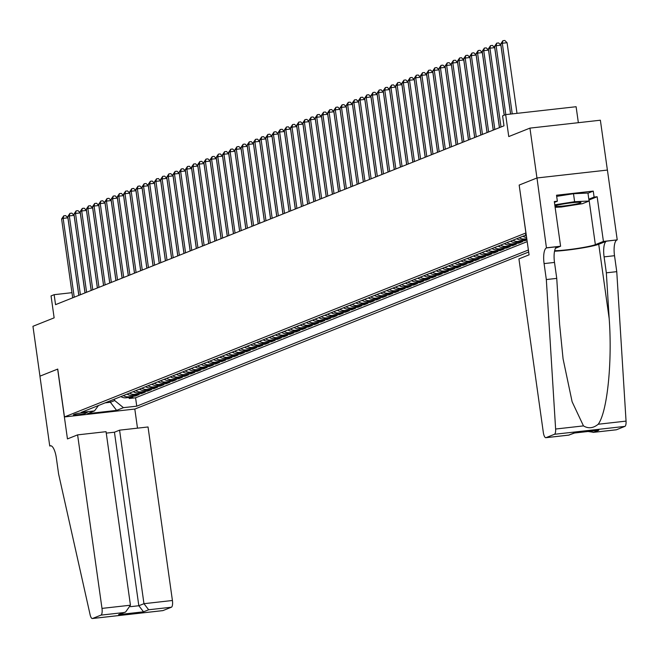 <?xml version="1.0" encoding="UTF-8"?>
<svg xmlns="http://www.w3.org/2000/svg" width="659" height="659" viewBox="0 0 659 659"><rect width="100%" height="100%" fill="white"/><g stroke="black" fill="none" stroke-linecap="round" stroke-linejoin="round"><path stroke-width="0.99" d="M526.179 234.225A6.466 0.535 172 0 0 525.709 234.382A6.466 0.535 172 0 0 525.396 234.596A6.466 0.535 172 0 0 526.244 234.744M578.355 122.689L576.106 106.725L505.675 114.625L502.586 115.86L503.987 125.828L55.545 304.656L54.145 294.68L51.048 295.916L54.137 317.852L32.95 326.304L39.96 376.165L57.745 369.073L64.467 416.941L525.997 232.932M607.384 170.071L600.374 120.218L529.943 128.118L536.953 177.979L519.168 185.072L525.898 232.94M64.467 416.941L134.897 409.041L528.675 252.018M120.91 396.561A8.081 7.636 68.3 0 0 125.96 397.814L132.912 397.031L129.197 398.514L129.049 397.468M123.381 395.573A8.081 7.636 68.3 0 0 128.439 396.825L135.383 396.043L135.235 394.996M135.383 396.043L139.098 394.568L132.146 395.342A8.081 7.636 68.3 0 1 127.096 394.098M133.283 391.627A8.081 7.636 68.3 0 0 138.332 392.879L145.285 392.097L141.57 393.58L141.421 392.533M139.469 389.164A8.081 7.636 68.3 0 0 144.519 390.408L151.471 389.634L147.756 391.108L147.608 390.062M145.647 386.693A8.081 7.636 68.3 0 0 150.705 387.945L157.649 387.162L153.942 388.645L153.794 387.599M151.834 384.23A8.081 7.636 68.3 0 0 156.891 385.482L163.836 384.699L160.129 386.182L159.98 385.128M158.02 381.767A8.081 7.636 68.3 0 0 163.078 383.011L170.022 382.228L166.315 383.711L166.167 382.665M164.206 379.296A8.081 7.636 68.3 0 0 169.264 380.548L176.208 379.765L172.493 381.248L172.353 380.202M170.393 376.833A8.081 7.636 68.3 0 0 175.442 378.077L182.395 377.302L178.68 378.777L178.54 377.731M176.579 374.361A8.081 7.636 68.3 0 0 181.629 375.614L188.581 374.831L184.866 376.314L184.718 375.268M182.765 371.898A8.081 7.636 68.3 0 0 187.815 373.142L194.767 372.368L191.052 373.842L190.904 372.796M188.952 369.427A8.081 7.636 68.3 0 0 194.001 370.679L200.954 369.897L197.239 371.379L197.09 370.333M195.13 366.964A8.081 7.636 68.3 0 0 200.188 368.216L207.132 367.434L203.425 368.916L203.277 367.87M201.316 364.501A8.081 7.636 68.3 0 0 206.374 365.745L213.318 364.971L209.611 366.445L209.463 365.399M207.503 362.03A8.081 7.636 68.3 0 0 212.56 363.282L219.505 362.499L215.798 363.982L215.65 362.936M213.689 359.567A8.081 7.636 68.3 0 0 218.747 360.811L225.691 360.036L221.984 361.511L221.836 360.465M219.875 357.096A8.081 7.636 68.3 0 0 224.925 358.348L231.877 357.565L228.162 359.048L228.022 358.002M226.062 354.633A8.081 7.636 68.3 0 0 231.111 355.876L238.064 355.102L234.349 356.585L234.2 355.531M232.248 352.17A8.081 7.636 68.3 0 0 237.298 353.413L244.25 352.631L240.535 354.114L240.387 353.067M238.434 349.698A8.081 7.636 68.3 0 0 243.484 350.95L250.436 350.168L246.721 351.651L246.573 350.604M244.621 347.235A8.081 7.636 68.3 0 0 249.67 348.479L256.615 347.705L252.908 349.179L252.759 348.133M250.799 344.764A8.081 7.636 68.3 0 0 255.857 346.016L262.801 345.234L259.094 346.716L258.946 345.67M256.985 342.301A8.081 7.636 68.3 0 0 262.043 343.545L268.987 342.771L265.28 344.245L265.132 343.199M263.172 339.83A8.081 7.636 68.3 0 0 268.229 341.082L275.174 340.299L271.467 341.782L271.319 340.736M269.358 337.367A8.081 7.636 68.3 0 0 274.416 338.619L281.36 337.836L277.645 339.319L277.505 338.265M275.544 334.904A8.081 7.636 68.3 0 0 280.594 336.148L287.546 335.365L283.831 336.848L283.683 335.802M281.731 332.433A8.081 7.636 68.3 0 0 286.78 333.685L293.733 332.902L290.018 334.385L289.869 333.339M287.917 329.97A8.081 7.636 68.3 0 0 292.967 331.213L299.919 330.439L296.204 331.914L296.056 330.867M294.103 327.498A8.081 7.636 68.3 0 0 299.153 328.75L306.106 327.968L302.39 329.451L302.242 328.404M300.282 325.035A8.081 7.636 68.3 0 0 305.339 326.279L312.284 325.505L308.577 326.979L308.428 325.933M306.468 322.564A8.081 7.636 68.3 0 0 311.526 323.816L318.47 323.034L314.763 324.516L314.615 323.47M312.654 320.101A8.081 7.636 68.3 0 0 317.712 321.353L324.656 320.571L320.949 322.053L320.801 321.007M318.841 317.638A8.081 7.636 68.3 0 0 323.898 318.882L330.843 318.108L327.128 319.582L326.988 318.536M325.027 315.167A8.081 7.636 68.3 0 0 330.077 316.419L337.029 315.636L333.314 317.119L333.174 316.073M331.213 312.704A8.081 7.636 68.3 0 0 336.263 313.948L343.215 313.173L339.5 314.648L339.352 313.602M337.4 310.232A8.081 7.636 68.3 0 0 342.449 311.485L349.402 310.702L345.687 312.185L345.538 311.139M343.586 307.769A8.081 7.636 68.3 0 0 348.636 309.013L355.588 308.239L351.873 309.714L351.725 308.667M349.764 305.306A8.081 7.636 68.3 0 0 354.822 306.55L361.766 305.768L358.059 307.251L357.911 306.204M355.951 302.835A8.081 7.636 68.3 0 0 361.008 304.087L367.953 303.305L364.246 304.787L364.097 303.741M362.137 300.372A8.081 7.636 68.3 0 0 367.195 301.616L374.139 300.842L370.432 302.316L370.284 301.27M368.323 297.901A8.081 7.636 68.3 0 0 373.381 299.153L380.325 298.37L376.618 299.853L376.47 298.807M374.51 295.438A8.081 7.636 68.3 0 0 379.559 296.682L386.512 295.907L382.797 297.382L382.657 296.336M380.696 292.967A8.081 7.636 68.3 0 0 385.746 294.219L392.698 293.436L388.983 294.919L388.835 293.873M386.882 290.504A8.081 7.636 68.3 0 0 391.932 291.756L398.884 290.973L395.169 292.456L395.021 291.402M393.069 288.041A8.081 7.636 68.3 0 0 398.118 289.285L405.071 288.502L401.356 289.985L401.207 288.939M399.255 285.569A8.081 7.636 68.3 0 0 404.305 286.822L411.249 286.039L407.542 287.522L407.394 286.476M405.433 283.106A8.081 7.636 68.3 0 0 410.491 284.35L417.435 283.576L413.728 285.05L413.58 284.004M411.62 280.635A8.081 7.636 68.3 0 0 416.677 281.887L423.622 281.105L419.915 282.587L419.767 281.541M417.806 278.172A8.081 7.636 68.3 0 0 422.864 279.416L429.808 278.642L426.101 280.116L425.953 279.07M423.992 275.701A8.081 7.636 68.3 0 0 429.05 276.953L435.994 276.17L432.279 277.653L432.139 276.607M430.179 273.238A8.081 7.636 68.3 0 0 435.228 274.49L442.181 273.707L438.466 275.19L438.317 274.136M436.365 270.775A8.081 7.636 68.3 0 0 441.415 272.019L448.367 271.244L444.652 272.719L444.504 271.673M442.551 268.304A8.081 7.636 68.3 0 0 447.601 269.556L454.553 268.773L450.838 270.256L450.69 269.21M448.738 265.841A8.081 7.636 68.3 0 0 453.787 267.084L460.74 266.31L457.025 267.785L456.876 266.738M454.916 263.369A8.081 7.636 68.3 0 0 459.974 264.621L466.918 263.839L463.211 265.322L463.063 264.275M461.102 260.906A8.081 7.636 68.3 0 0 466.16 262.15L473.104 261.376L469.397 262.85L469.249 261.804M467.289 258.443A8.081 7.636 68.3 0 0 472.346 259.687L479.291 258.905L475.584 260.387L475.436 259.341M473.475 255.972A8.081 7.636 68.3 0 0 478.533 257.224L485.477 256.442L481.762 257.924L481.622 256.878M479.661 253.509A8.081 7.636 68.3 0 0 484.711 254.753L491.663 253.979L487.948 255.453L487.808 254.407M485.848 251.038A8.081 7.636 68.3 0 0 490.897 252.29L497.85 251.507L494.135 252.99L493.986 251.944M492.034 248.575A8.081 7.636 68.3 0 0 497.084 249.819L504.036 249.044L500.321 250.519L500.173 249.473M498.22 246.104A8.081 7.636 68.3 0 0 503.27 247.356L510.223 246.573L506.507 248.056L506.359 247.01M504.399 243.641A8.081 7.636 68.3 0 0 509.456 244.893L516.401 244.11L512.694 245.593L512.545 244.538M510.585 241.178A8.081 7.636 68.3 0 0 515.643 242.421L522.587 241.639L518.88 243.122L518.732 242.075M526.969 239.892L525.066 240.659L524.918 239.612M85.489 413.358L86.848 412.814A6.269 0.519 172 0 0 87.153 412.608A6.269 0.519 172 0 0 81.881 412.831A6.269 0.519 172 0 0 75.044 414.14L73.684 414.684A6.269 0.519 172 0 0 73.38 414.898A6.269 0.519 172 0 0 78.652 414.668A6.269 0.519 172 0 0 85.489 413.358L85.365 412.493M526.36 235.551L524.045 235.807L81.172 412.41L94.492 410.911L98.463 405.516M110.16 400.845L110.366 402.27L114.691 400.54L123.431 407.666L136.751 406.175L528.394 250M123.431 407.666L116.627 410.384L87.688 413.63L94.492 410.911M129.197 398.514L135.573 397.797L527.216 241.622M526.805 238.69L524.3 238.97A8.081 7.636 -111.7 0 1 519.251 237.718M516.771 238.706A8.081 7.636 68.3 0 0 521.829 239.958L526.903 239.39M525.066 240.659L518.114 241.433A8.081 7.636 -111.7 0 1 513.064 240.189M518.88 243.122L511.928 243.904A8.081 7.636 -111.7 0 1 506.878 242.652M512.694 245.593L505.741 246.367A8.081 7.636 -111.7 0 1 500.692 245.123M506.507 248.056L499.563 248.838A8.081 7.636 -111.7 0 1 494.505 247.586M500.321 250.519L493.377 251.301A8.081 7.636 -111.7 0 1 488.319 250.049M494.135 252.99L487.19 253.764A8.081 7.636 -111.7 0 1 482.133 252.521M487.948 255.453L481.004 256.236A8.081 7.636 -111.7 0 1 475.946 254.984M481.762 257.924L474.818 258.699A8.081 7.636 -111.7 0 1 469.768 257.455M475.584 260.387L468.631 261.17A8.081 7.636 -111.7 0 1 463.582 259.918M469.397 262.85L462.445 263.633A8.081 7.636 -111.7 0 1 457.395 262.389M463.211 265.322L456.259 266.104A8.081 7.636 -111.7 0 1 451.209 264.852M457.025 267.785L450.081 268.567A8.081 7.636 -111.7 0 1 445.023 267.315M450.838 270.256L443.894 271.03A8.081 7.636 -111.7 0 1 438.836 269.786M444.652 272.719L437.708 273.501A8.081 7.636 -111.7 0 1 432.65 272.249M438.466 275.19L431.521 275.964A8.081 7.636 -111.7 0 1 426.464 274.721M432.279 277.653L425.335 278.436A8.081 7.636 -111.7 0 1 420.285 277.184M426.101 280.116L419.149 280.899A8.081 7.636 -111.7 0 1 414.099 279.655M419.915 282.587L412.962 283.362A8.081 7.636 -111.7 0 1 407.913 282.118M413.728 285.05L406.776 285.833A8.081 7.636 -111.7 0 1 401.726 284.581M407.542 287.522L400.59 288.296A8.081 7.636 -111.7 0 1 395.54 287.052M401.356 289.985L394.411 290.767A8.081 7.636 -111.7 0 1 389.354 289.515M395.169 292.456L388.225 293.23A8.081 7.636 -111.7 0 1 383.167 291.986M388.983 294.919L382.039 295.702A8.081 7.636 -111.7 0 1 376.981 294.449M382.797 297.382L375.852 298.165A8.081 7.636 -111.7 0 1 370.795 296.912M376.618 299.853L369.666 300.628A8.081 7.636 -111.7 0 1 364.616 299.384M370.432 302.316L363.48 303.099A8.081 7.636 -111.7 0 1 358.43 301.847M364.246 304.787L357.293 305.562A8.081 7.636 -111.7 0 1 352.244 304.318M358.059 307.251L351.107 308.033A8.081 7.636 -111.7 0 1 346.057 306.781M351.873 309.714L344.929 310.496A8.081 7.636 -111.7 0 1 339.871 309.252M345.687 312.185L338.742 312.967A8.081 7.636 -111.7 0 1 333.685 311.715M339.5 314.648L332.556 315.43A8.081 7.636 -111.7 0 1 327.498 314.178M333.314 317.119L326.37 317.893A8.081 7.636 -111.7 0 1 321.312 316.649M327.128 319.582L320.183 320.365A8.081 7.636 -111.7 0 1 315.134 319.113M320.949 322.053L313.997 322.828A8.081 7.636 -111.7 0 1 308.947 321.584M314.763 324.516L307.811 325.299A8.081 7.636 -111.7 0 1 302.761 324.047M308.577 326.979L301.624 327.762A8.081 7.636 -111.7 0 1 296.575 326.518M302.39 329.451L295.446 330.233A8.081 7.636 -111.7 0 1 290.388 328.981M296.204 331.914L289.26 332.696A8.081 7.636 -111.7 0 1 284.202 331.444M290.018 334.385L283.073 335.159A8.081 7.636 -111.7 0 1 278.016 333.915M283.831 336.848L276.887 337.63A8.081 7.636 -111.7 0 1 271.829 336.378M277.645 339.319L270.701 340.093A8.081 7.636 -111.7 0 1 265.651 338.85M271.467 341.782L264.514 342.565A8.081 7.636 -111.7 0 1 259.465 341.313M265.28 344.245L258.328 345.028A8.081 7.636 -111.7 0 1 253.278 343.784M259.094 346.716L252.142 347.491A8.081 7.636 -111.7 0 1 247.092 346.247M252.908 349.179L245.955 349.962A8.081 7.636 -111.7 0 1 240.906 348.71M246.721 351.651L239.777 352.425A8.081 7.636 -111.7 0 1 234.719 351.181M240.535 354.114L233.591 354.896A8.081 7.636 -111.7 0 1 228.533 353.644M234.349 356.585L227.404 357.359A8.081 7.636 -111.7 0 1 222.347 356.115M228.162 359.048L221.218 359.83A8.081 7.636 -111.7 0 1 216.16 358.578M221.984 361.511L215.032 362.293A8.081 7.636 -111.7 0 1 209.982 361.041M215.798 363.982L208.845 364.757A8.081 7.636 -111.7 0 1 203.796 363.513M209.611 366.445L202.659 367.228A8.081 7.636 -111.7 0 1 197.609 365.976M203.425 368.916L196.473 369.691A8.081 7.636 -111.7 0 1 191.423 368.447M197.239 371.379L190.294 372.162A8.081 7.636 -111.7 0 1 185.237 370.91M191.052 373.842L184.108 374.625A8.081 7.636 -111.7 0 1 179.05 373.381M184.866 376.314L177.922 377.096A8.081 7.636 -111.7 0 1 172.864 375.844M178.68 378.777L171.735 379.559A8.081 7.636 -111.7 0 1 166.678 378.307M172.493 381.248L165.549 382.022A8.081 7.636 -111.7 0 1 160.499 380.778M166.315 383.711L159.363 384.494A8.081 7.636 -111.7 0 1 154.313 383.241M160.129 386.182L153.176 386.957A8.081 7.636 -111.7 0 1 148.127 385.713M153.942 388.645L146.99 389.428A8.081 7.636 -111.7 0 1 141.94 388.176M147.756 391.108L140.812 391.891A8.081 7.636 -111.7 0 1 135.754 390.647M141.57 393.58L134.625 394.354A8.081 7.636 -111.7 0 1 129.568 393.11M114.493 399.123L114.691 400.54M505.675 114.625L508.756 136.57L529.943 128.118M71.963 292.678L54.145 294.68M105.119 402.855L110.366 402.27L116.627 410.384M135.573 397.797L136.751 406.175M522.958 236.243A8.081 7.636 68.3 0 0 526.64 237.512M526.401 235.798A8.081 7.636 -111.7 0 1 525.989 235.593M519.168 185.072L529.07 254.844L518.93 258.888L543.321 432.419A6.063 1.936 -96.4 0 0 545.85 437.7A6.063 1.936 -96.4 0 0 546.014 437.658L554.458 434.289A6.063 1.936 -96.4 0 0 555.619 429.025L546.327 279.556L544.087 263.6A14.144 4.514 83.6 0 1 546.451 247.916L536.986 177.971L607.417 170.063L617.228 239.876L603.422 241.425L597.145 196.744L589.072 199.965A22.736 1.878 -8 0 1 588.932 200.023M78.808 295.372L67.91 217.841L63.157 218.368L74.236 297.201M61.608 218.986L63.75 215.806L63.157 218.368L61.608 218.986L72.688 297.819M63.75 215.806L65.653 215.592L67.91 217.841M554.977 206.267A13.139 1.087 172 0 0 563.173 206.045A13.139 1.087 172 0 0 576.641 203.96A13.139 1.087 172 0 0 580.793 202.395A13.139 1.087 172 0 0 572.292 202.725A13.139 1.087 172 0 0 559.236 204.76A13.139 1.087 172 0 0 555.043 206.02A13.139 1.087 172 0 0 554.952 206.102M556.682 196.366L573.495 193.721L587.952 193.054L589.08 201.036L582.399 203.697L561.262 207.025L555.125 207.305M554.779 204.825L574.615 201.703L589.08 201.036M573.495 193.721L574.615 201.703M77.605 434.874L101.988 608.397L130.449 605.209L106.058 431.678L77.605 434.874L67.457 438.919L57.646 369.106L39.927 376.174L49.738 445.986L51.13 445.83M106.264 433.128L114.444 432.213L119.576 430.162L148.036 426.974L172.419 600.497A6.063 1.936 83.6 0 1 171.406 607.219L162.962 610.588A6.063 1.936 83.6 0 1 162.798 610.629L92.367 618.529A6.063 1.936 -96.4 0 1 90.094 614.658L58.61 474.043L56.369 458.087A14.144 4.514 -96.4 0 0 50.463 445.756A14.144 4.514 -96.4 0 0 50.076 445.846L49.738 445.986M171.406 607.219L148.662 609.773L143.522 611.824L118.587 614.616L123.727 612.573L100.975 615.119L92.532 618.488L162.962 610.588M134.807 409.05L137.492 428.152M119.576 430.162L143.967 603.693L172.419 600.497M100.975 615.119A6.063 1.936 -96.4 0 0 101.988 608.397M114.444 432.213L138.827 605.736L143.967 603.693L148.662 609.773M143.522 611.824L138.827 605.736L130.433 606.684M118.587 614.616L125.597 612.03L130.449 605.209M123.727 612.573L125.597 612.03M546.327 279.556L556.748 278.386L559.598 324.22L563.066 358.809L572.111 401.743L583.47 425.895C588.363 428.82 593.273 428.268 598.199 424.248C607.227 412.262 612.417 362.401 609.188 318.659L606.338 272.826L604.097 256.87A14.144 4.514 83.6 0 1 606.461 241.178L617.228 239.876M606.338 272.826L616.758 271.656L614.518 255.7A14.144 4.514 83.6 0 1 616.89 240.008M546.451 247.916L556.88 246.746A14.144 4.514 83.6 0 0 554.507 262.43L556.748 278.386M546.014 437.658L568.758 435.105L573.898 433.062L598.833 430.261L593.701 432.312L616.445 429.759L624.889 426.389L554.458 434.289M598.199 424.248L626.05 421.117L616.758 271.656M546.797 247.776L560.595 246.227L554.318 201.555L557.366 201.209L554.433 202.379M587.976 193.211L593.257 191.102L556.517 195.229L557.366 201.209M593.257 191.102L594.097 197.09L597.145 196.744M536.986 177.971L519.259 185.039M554.639 250.717A22.736 1.878 172 0 0 576.485 248.575A22.736 1.878 172 0 0 595.357 244.646L603.422 241.425M560.595 246.227L555.463 248.278M554.532 251.219A26.327 2.175 172 0 0 579.335 248.443A26.327 2.175 172 0 0 598.734 244.267L606.461 241.178M626.05 421.117A6.063 1.936 83.6 0 1 624.889 426.389M588.816 199.191L594.097 197.09M568.758 435.105L574.541 433.012M573.898 433.062L574.549 432.988M598.833 430.261L597.507 430.409M593.701 432.312L588.034 431.497M84.995 292.909L74.096 215.369L69.335 215.905L80.414 294.738M67.795 216.523L69.936 213.335L69.335 215.905L67.795 216.523L78.874 295.347M69.936 213.335L71.839 213.121L74.096 215.369M91.181 290.446L80.283 212.906L75.521 213.442L86.601 292.267M73.981 214.051L76.123 210.872L75.521 213.442L73.981 214.051L85.06 292.884M76.123 210.872L78.026 210.658L80.283 212.906M97.367 287.975L86.469 210.435L81.708 210.971L92.787 289.803M80.167 211.588L82.309 208.401L81.708 210.971L80.167 211.588L91.239 290.421M82.309 208.401L84.212 208.186L86.469 210.435M103.554 285.512L92.655 207.972L87.894 208.508L98.974 287.332M86.345 209.125L88.495 205.938L87.894 208.508L86.345 209.125L97.425 287.95M88.495 205.938L90.398 205.723L92.655 207.972M109.74 283.041L98.842 205.501L94.08 206.036L105.16 284.869M92.532 206.654L94.682 203.474L94.08 206.036L92.532 206.654L103.611 285.487M94.682 203.474L96.585 203.26L98.842 205.501M115.918 280.577L105.028 203.038L100.267 203.573L111.346 282.398M98.718 204.191L100.868 201.003L100.267 203.573L98.718 204.191L109.798 283.016M100.868 201.003L102.771 200.789L105.028 203.038M122.104 278.106L111.206 200.575L106.453 201.102L117.533 279.935M104.905 201.72L107.055 198.54L106.453 201.102L104.905 201.72L115.984 280.553M107.055 198.54L108.957 198.326L111.206 200.575M128.291 275.643L117.393 198.104L112.64 198.639L123.719 277.472M111.091 199.257L113.233 196.069L112.64 198.639L111.091 199.257L122.17 278.082M113.233 196.069L115.136 195.855L117.393 198.104M134.477 273.18L123.579 195.641L118.826 196.176L129.897 275.001M117.277 196.786L119.419 193.606L118.826 196.176L117.277 196.786L128.357 275.619M119.419 193.606L121.322 193.392L123.579 195.641M140.664 270.709L129.765 193.169L125.004 193.705L136.083 272.538M123.464 194.323L125.605 191.135L125.004 193.705L123.464 194.323L134.543 273.156M125.605 191.135L127.508 190.921L129.765 193.169M146.85 268.246L135.952 190.706L131.19 191.242L142.27 270.066M129.65 191.86L131.792 188.672L131.19 191.242L129.65 191.86L140.721 270.684M131.792 188.672L133.695 188.458L135.952 190.706M153.036 265.775L142.138 188.243L137.377 188.771L148.456 267.603M135.828 189.388L137.978 186.209L137.377 188.771L135.828 189.388L146.908 268.221M137.978 186.209L139.881 185.995L142.138 188.243M159.223 263.312L148.324 185.772L143.563 186.308L154.643 265.132M142.014 186.925L144.164 183.737L143.563 186.308L142.014 186.925L153.094 265.75M144.164 183.737L146.067 183.523L148.324 185.772M165.409 260.84L154.511 183.309L149.75 183.836L160.829 262.669M148.201 184.454L150.351 181.274L149.75 183.836L148.201 184.454L159.28 263.287M150.351 181.274L152.254 181.06L154.511 183.309M171.587 258.377L160.697 180.838L155.936 181.373L167.015 260.206M154.387 181.991L156.537 178.803L155.936 181.373L154.387 181.991L165.467 260.816M156.537 178.803L158.44 178.589L160.697 180.838M177.773 255.914L166.875 178.375L162.122 178.91L173.202 257.735M160.574 179.52L162.715 176.34L162.122 178.91L160.574 179.52L171.653 258.353M162.715 176.34L164.626 176.126L166.875 178.375M183.96 253.443L173.062 175.904L168.309 176.439L179.38 255.272M166.76 177.057L168.902 173.869L168.309 176.439L166.76 177.057L177.839 255.89M168.902 173.869L170.805 173.663L173.062 175.904M190.146 250.98L179.248 173.441L174.487 173.976L185.566 252.801M172.946 174.594L175.088 171.406L174.487 173.976L172.946 174.594L184.026 253.418M175.088 171.406L176.991 171.192L179.248 173.441M196.333 248.509L185.434 170.978L180.673 171.505L191.753 250.338M179.133 172.123L181.274 168.943L180.673 171.505L179.133 172.123L190.212 250.955M181.274 168.943L183.177 168.729L185.434 170.978M202.519 246.046L191.621 168.506L186.859 169.042L197.939 247.875M185.311 169.66L187.461 166.472L186.859 169.042L185.311 169.66L196.39 248.484M187.461 166.472L189.364 166.257L191.621 168.506M208.705 243.583L197.807 166.043L193.046 166.579L204.125 245.403M191.497 167.188L193.647 164.009L193.046 166.579L191.497 167.188L202.577 246.021M193.647 164.009L195.55 163.794L197.807 166.043M214.892 241.112L203.993 163.572L199.232 164.107L210.312 242.94M197.684 164.725L199.834 161.537L199.232 164.107L197.684 164.725L208.763 243.558M199.834 161.537L201.736 161.323L203.993 163.572M221.07 238.649L210.18 161.109L205.419 161.644L216.498 240.469M203.87 162.262L206.02 159.074L205.419 161.644L203.87 162.262L214.949 241.087M206.02 159.074L207.923 158.86L210.18 161.109M227.256 236.177L216.358 158.638L211.605 159.173L222.684 238.006M210.056 159.791L212.198 156.611L211.605 159.173L210.056 159.791L221.136 238.624M212.198 156.611L214.109 156.397L216.358 158.638M233.443 233.714L222.544 156.175L217.791 156.71L228.871 235.535M216.243 157.328L218.384 154.14L217.791 156.71L216.243 157.328L227.322 236.153M218.384 154.14L220.287 153.926L222.544 156.175M239.629 231.243L228.731 153.712L223.969 154.239L235.049 233.072M222.429 154.857L224.571 151.677L223.969 154.239L222.429 154.857L233.508 233.69M224.571 151.677L226.474 151.463L228.731 153.712M245.815 228.78L234.917 151.24L230.156 151.776L241.235 230.609M228.615 152.394L230.757 149.206L230.156 151.776L228.615 152.394L239.695 231.218M230.757 149.206L232.66 148.992L234.917 151.24M252.002 226.317L241.103 148.777L236.342 149.313L247.422 228.138M234.802 149.922L236.943 146.743L236.342 149.313L234.802 149.922L245.873 228.755M236.943 146.743L238.846 146.529L241.103 148.777M258.188 223.846L247.29 146.306L242.528 146.842L253.608 225.675M240.98 147.459L243.13 144.272L242.528 146.842L240.98 147.459L252.059 226.292M243.13 144.272L245.033 144.057L247.29 146.306M264.374 221.383L253.476 143.843L248.715 144.379L259.794 223.203M247.166 144.996L249.316 141.809L248.715 144.379L247.166 144.996L258.246 223.821M249.316 141.809L251.219 141.594L253.476 143.843M270.552 218.912L259.662 141.372L254.901 141.907L265.981 220.74M253.353 142.525L255.503 139.346L254.901 141.907L253.353 142.525L264.432 221.358M255.503 139.346L257.405 139.131L259.662 141.372M276.739 216.449L265.841 138.909L261.088 139.444L272.167 218.269M259.539 140.062L261.689 136.874L261.088 139.444L259.539 140.062L270.618 218.887M261.689 136.874L263.592 136.66L265.841 138.909M282.925 213.977L272.027 136.446L267.274 136.973L278.353 215.806M265.725 137.591L267.867 134.411L267.274 136.973L265.725 137.591L276.805 216.424M267.867 134.411L269.77 134.197L272.027 136.446M289.112 211.514L278.213 133.975L273.46 134.51L284.531 213.343M271.912 135.128L274.053 131.94L273.46 134.51L271.912 135.128L282.991 213.953M274.053 131.94L275.956 131.726L278.213 133.975M295.298 209.051L284.4 131.512L279.638 132.047L290.718 210.872M278.098 132.657L280.24 129.477L279.638 132.047L278.098 132.657L289.177 211.49M280.24 129.477L282.143 129.263L284.4 131.512M301.484 206.58L290.586 129.04L285.825 129.576L296.904 208.409M284.284 130.194L286.426 127.006L285.825 129.576L284.284 130.194L295.356 209.027M286.426 127.006L288.329 126.8L290.586 129.04M307.671 204.117L296.772 126.577L292.011 127.113L303.091 205.938M290.462 127.731L292.612 124.543L292.011 127.113L290.462 127.731L301.542 206.555M292.612 124.543L294.515 124.329L296.772 126.577M313.857 201.646L302.959 124.114L298.197 124.642L309.277 203.474M296.649 125.259L298.799 122.08L298.197 124.642L296.649 125.259L307.728 204.092M298.799 122.08L300.702 121.866L302.959 124.114M320.043 199.183L309.145 121.643L304.384 122.179L315.463 201.003M302.835 122.796L304.985 119.608L304.384 122.179L302.835 122.796L313.915 201.621M304.985 119.608L306.888 119.394L309.145 121.643M326.221 196.712L315.332 119.18L310.57 119.716L321.65 198.54M309.022 120.325L311.172 117.145L310.57 119.716L309.022 120.325L320.101 199.158M311.172 117.145L313.074 116.931L315.332 119.18M332.408 194.248L321.51 116.709L316.757 117.244L327.836 196.077M315.208 117.862L317.35 114.674L316.757 117.244L315.208 117.862L326.287 196.695M317.35 114.674L319.261 114.46L321.51 116.709M338.594 191.785L327.696 114.246L322.943 114.781L334.014 193.606M321.394 115.399L323.536 112.211L322.943 114.781L321.394 115.399L332.474 194.224M323.536 112.211L325.439 111.997L327.696 114.246M344.781 189.314L333.882 111.775L329.121 112.31L340.201 191.143M327.581 112.928L329.722 109.74L329.121 112.31L327.581 112.928L338.66 191.761M329.722 109.74L331.625 109.534L333.882 111.775M350.967 186.851L340.069 109.312L335.307 109.847L346.387 188.672M333.767 110.465L335.909 107.277L335.307 109.847L333.767 110.465L344.846 189.29M335.909 107.277L337.812 107.063L340.069 109.312M357.153 184.38L346.255 106.849L341.494 107.376L352.573 186.209M339.945 107.994L342.095 104.814L341.494 107.376L339.945 107.994L351.025 186.827M342.095 104.814L343.998 104.6L346.255 106.849M363.34 181.917L352.441 104.377L347.68 104.913L358.76 183.746M346.132 105.531L348.281 102.343L347.68 104.913L346.132 105.531L357.211 184.355M348.281 102.343L350.184 102.129L352.441 104.377M369.526 179.454L358.628 101.914L353.867 102.45L364.946 181.274M352.318 103.059L354.468 99.88L353.867 102.45L352.318 103.059L363.397 181.892M354.468 99.88L356.371 99.666L358.628 101.914M375.704 176.983L364.814 99.443L360.053 99.979L371.132 178.811M358.504 100.596L360.654 97.408L360.053 99.979L358.504 100.596L369.584 179.429M360.654 97.408L362.557 97.194L364.814 99.443M381.891 174.52L370.992 96.98L366.239 97.516L377.319 176.34M364.691 98.133L366.832 94.945L366.239 97.516L364.691 98.133L375.77 176.958M366.832 94.945L368.743 94.731L370.992 96.98M388.077 172.048L377.179 94.509L372.426 95.044L383.505 173.877M370.877 95.662L373.019 92.482L372.426 95.044L370.877 95.662L381.956 174.495M373.019 92.482L374.922 92.268L377.179 94.509M394.263 169.585L383.365 92.046L378.604 92.581L389.683 171.406M377.063 93.199L379.205 90.011L378.604 92.581L377.063 93.199L388.143 172.024M379.205 90.011L381.108 89.797L383.365 92.046M400.45 167.114L389.551 89.583L384.79 90.11L395.87 168.943M383.25 90.728L385.391 87.548L384.79 90.11L383.25 90.728L394.329 169.561M385.391 87.548L387.294 87.334L389.551 89.583M406.636 164.651L395.738 87.112L390.976 87.647L402.056 166.48M389.436 88.265L391.578 85.077L390.976 87.647L389.436 88.265L400.507 167.089M391.578 85.077L393.481 84.863L395.738 87.112M412.822 162.188L401.924 84.649L397.163 85.184L408.242 164.009M395.614 85.794L397.764 82.614L397.163 85.184L395.614 85.794L406.694 164.626M397.764 82.614L399.667 82.4L401.924 84.649M419.009 159.717L408.11 82.177L403.349 82.713L414.429 161.546M401.801 83.331L403.951 80.143L403.349 82.713L401.801 83.331L412.88 162.163M403.951 80.143L405.853 79.928L408.11 82.177M425.187 157.254L414.297 79.714L409.536 80.25L420.615 159.074M407.987 80.868L410.137 77.68L409.536 80.25L407.987 80.868L419.066 159.692M410.137 77.68L412.04 77.465L414.297 79.714M431.373 154.783L420.475 77.251L415.722 77.778L426.801 156.611M414.173 78.396L416.323 75.217L415.722 77.778L414.173 78.396L425.253 157.229M416.323 75.217L418.226 75.002L420.475 77.251M437.56 152.32L426.661 74.78L421.908 75.315L432.988 154.14M420.36 75.933L422.501 72.745L421.908 75.315L420.36 75.933L431.439 154.758M422.501 72.745L424.404 72.531L426.661 74.78M443.746 149.848L432.848 72.317L428.095 72.844L439.166 151.677M426.546 73.462L428.688 70.282L428.095 72.844L426.546 73.462L437.625 152.295M428.688 70.282L430.591 70.068L432.848 72.317M449.932 147.385L439.034 69.846L434.273 70.381L445.352 149.214M432.732 70.999L434.874 67.811L434.273 70.381L432.732 70.999L443.812 149.824M434.874 67.811L436.777 67.597L439.034 69.846M456.119 144.922L445.22 67.383L440.459 67.918L451.539 146.743M438.919 68.536L441.06 65.348L440.459 67.918L438.919 68.536L449.99 147.361M441.06 65.348L442.963 65.134L445.22 67.383M462.305 142.451L451.407 64.911L446.645 65.447L457.725 144.28M445.097 66.065L447.247 62.877L446.645 65.447L445.097 66.065L456.176 144.898M447.247 62.877L449.15 62.671L451.407 64.911M468.491 139.988L457.593 62.448L452.832 62.984L463.911 141.809M451.283 63.602L453.433 60.414L452.832 62.984L451.283 63.602L462.363 142.426M453.433 60.414L455.336 60.2L457.593 62.448M474.678 137.517L463.779 59.985L459.018 60.513L470.098 139.346M457.47 61.13L459.62 57.951L459.018 60.513L457.47 61.13L468.549 139.963M459.62 57.951L461.522 57.737L463.779 59.985M480.856 135.054L469.966 57.514L465.205 58.05L476.284 136.883M463.656 58.667L465.806 55.48L465.205 58.05L463.656 58.667L474.735 137.492M465.806 55.48L467.709 55.265L469.966 57.514M487.042 132.591L476.144 55.051L471.391 55.587L482.47 134.411M469.842 56.196L471.984 53.017L471.391 55.587L469.842 56.196L480.922 135.029M471.984 53.017L473.895 52.802L476.144 55.051M493.229 130.12L482.33 52.58L477.577 53.115L488.649 131.948M476.029 53.733L478.17 50.545L477.577 53.115L476.029 53.733L487.108 132.566M478.17 50.545L480.073 50.331L482.33 52.58M499.415 127.657L488.517 50.117L483.755 50.652L494.835 129.477M482.215 51.27L484.357 48.082L483.755 50.652L482.215 51.27L493.294 130.095M484.357 48.082L486.26 47.868L488.517 50.117M504.201 115.218L494.703 47.646L489.942 48.181L501.021 127.014M488.401 48.799L490.543 45.619L489.942 48.181L488.401 48.799L499.481 127.632M490.543 45.619L492.446 45.405L494.703 47.646M510.568 114.073L500.889 45.183L496.128 45.718L505.815 114.608M494.579 46.336L496.729 43.148L496.128 45.718L494.579 46.336L504.259 115.193M496.729 43.148L498.632 42.934L500.889 45.183M517.002 113.356L507.076 42.72L502.315 43.247L512.241 113.892M500.766 43.865L502.916 40.685L502.315 43.247L500.766 43.865L510.634 114.073M502.916 40.685L504.819 40.471L507.076 42.72M128.439 396.825L125.96 397.814M524.3 238.97L521.829 239.958M518.114 241.433L515.643 242.421M511.928 243.904L509.456 244.893M505.741 246.367L503.27 247.356M499.563 248.838L497.084 249.819M493.377 251.301L490.897 252.29M487.19 253.764L484.711 254.753M481.004 256.236L478.533 257.224M474.818 258.699L472.346 259.687M468.631 261.17L466.16 262.15M462.445 263.633L459.974 264.621M456.259 266.104L453.787 267.084M450.081 268.567L447.601 269.556M443.894 271.03L441.415 272.019M437.708 273.501L435.228 274.49M431.521 275.964L429.05 276.953M425.335 278.436L422.864 279.416M419.149 280.899L416.677 281.887M412.962 283.362L410.491 284.35M406.776 285.833L404.305 286.822M400.59 288.296L398.118 289.285M394.411 290.767L391.932 291.756M388.225 293.23L385.746 294.219M382.039 295.702L379.559 296.682M375.852 298.165L373.381 299.153M369.666 300.628L367.195 301.616M363.48 303.099L361.008 304.087M357.293 305.562L354.822 306.55M351.107 308.033L348.636 309.013M344.929 310.496L342.449 311.485M338.742 312.967L336.263 313.948M332.556 315.43L330.077 316.419M326.37 317.893L323.898 318.882M320.183 320.365L317.712 321.353M313.997 322.828L311.526 323.816M307.811 325.299L305.339 326.279M301.624 327.762L299.153 328.75M295.446 330.233L292.967 331.213M289.26 332.696L286.78 333.685M283.073 335.159L280.594 336.148M276.887 337.63L274.416 338.619M270.701 340.093L268.229 341.082M264.514 342.565L262.043 343.545M258.328 345.028L255.857 346.016M252.142 347.491L249.67 348.479M245.955 349.962L243.484 350.95M239.777 352.425L237.298 353.413M233.591 354.896L231.111 355.876M227.404 357.359L224.925 358.348M221.218 359.83L218.747 360.811M215.032 362.293L212.56 363.282M208.845 364.757L206.374 365.745M202.659 367.228L200.188 368.216M196.473 369.691L194.001 370.679M190.294 372.162L187.815 373.142M184.108 374.625L181.629 375.614M177.922 377.096L175.442 378.077M171.735 379.559L169.264 380.548M165.549 382.022L163.078 383.011M159.363 384.494L156.891 385.482M153.176 386.957L150.705 387.945M146.99 389.428L144.519 390.408M140.812 391.891L138.332 392.879M134.625 394.354L132.146 395.342M50.858 445.764L50.076 445.846M604.097 256.87L614.518 255.7M554.507 262.43L544.087 263.6M555.619 429.025L583.47 425.895M609.188 318.659L598.734 244.267M589.072 199.965L595.357 244.646M545.85 437.7L569.096 435.097M598.166 430.36L574.228 433.045M593.034 432.403L616.28 429.8"/></g></svg>
